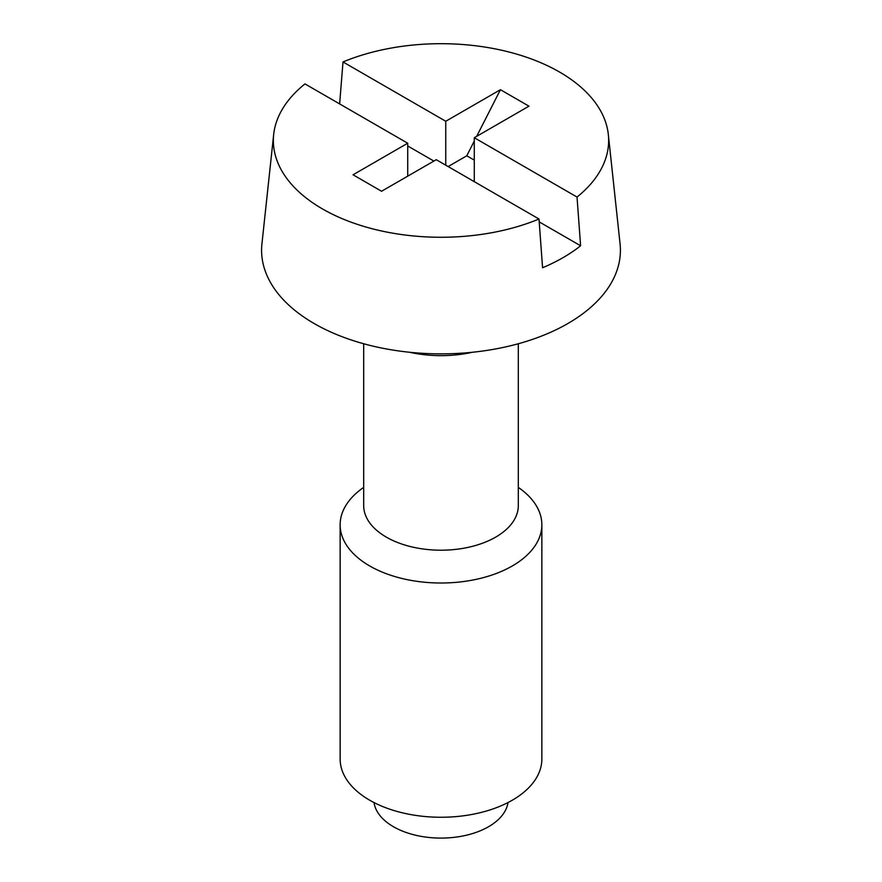 <?xml version="1.0" encoding="UTF-8"?>
<svg xmlns="http://www.w3.org/2000/svg" width="882" height="882" viewBox="0 0 882 882"><rect width="100%" height="100%" fill="white"/><g stroke="black" fill="none" stroke-linecap="round" stroke-linejoin="round"><path stroke-width="1.32" d="M507.999 802.554A67.241 38.819 180 0 1 447.747 837.9A67.241 38.819 180 0 1 376.482 810.205A67.241 38.819 180 0 1 374.001 802.554M340.143 524.779L340.143 759.027A100.857 58.234 0 0 0 344.223 775.421A100.857 58.234 0 0 0 455.344 816.666A100.857 58.234 0 0 0 541.857 759.027L541.857 524.779A100.857 58.234 180 0 1 455.344 582.418A100.857 58.234 180 0 1 344.223 541.173A100.857 58.234 180 0 1 340.143 524.779A100.857 58.234 180 0 1 363.682 487.393M518.318 487.393A100.857 58.234 180 0 1 537.777 508.385A100.857 58.234 180 0 1 541.857 524.779M518.318 343.748L518.318 505.562A77.318 44.64 180 0 1 451.992 549.751A77.318 44.64 180 0 1 366.802 518.131A77.318 44.64 180 0 1 363.682 505.562L363.682 343.748M472.52 352.249A87.406 50.461 180 0 1 409.48 352.249M339.636 103.922L343.01 61.949A167.646 96.788 180 0 1 601.866 113.227A167.646 96.788 180 0 1 608.326 134.494L620.068 243.873A179.41 103.58 180 0 1 472.002 352.304A179.41 103.58 180 0 1 268.845 279.44A179.41 103.58 180 0 1 261.932 243.873L273.674 134.494A167.646 96.788 180 0 1 304.974 83.911L407.716 143.226L353.043 174.79L381.564 191.262L436.248 159.697L538.99 219.012A167.646 96.788 180 0 1 280.134 167.734A167.646 96.788 180 0 1 273.674 134.494M608.326 134.494A167.646 96.788 180 0 1 577.026 197.05L580.61 245.78A172.64 99.677 180 0 1 542.573 267.742L538.99 219.012M343.01 61.949L445.752 121.264L445.752 165.188M577.026 197.05L474.284 137.735L528.957 106.171L500.436 89.699L445.752 121.264M407.716 143.226L407.716 176.168M539.2 221.878L580.61 245.78M474.284 160.127L466.776 155.794L448.133 166.555M407.716 145.971L433.867 161.064M474.284 137.735L474.284 181.659M500.436 89.699L476.677 136.357M474.284 141.054L466.776 155.794"/></g></svg>
